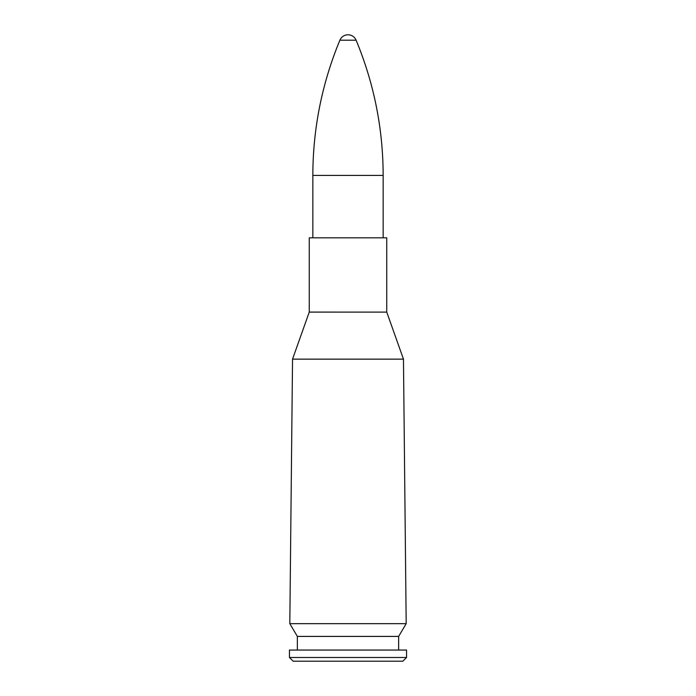 <?xml version="1.0" encoding="UTF-8"?>
<svg xmlns="http://www.w3.org/2000/svg" width="696" height="696" viewBox="0 0 696 696"><rect width="100%" height="100%" fill="white"/><g stroke="black" fill="none" stroke-linecap="round" stroke-linejoin="round"><path stroke-width="1.04" d="M403.462 359.136L406.186 623.668L289.814 623.668L292.538 359.145L403.462 359.145L292.538 359.145L309.25 312.104L386.75 312.104L403.462 359.136M386.75 312.104L309.25 312.095L309.25 237.823L386.75 237.823L386.75 312.095M406.186 623.668L398.643 636.414L297.357 636.414L289.814 623.668M398.643 636.414L398.643 650.055M406.551 650.055L289.449 650.055L289.449 657.485L406.551 657.485L406.551 650.055M406.551 657.485L402.845 661.2L293.155 661.2L289.449 657.485M339.883 40.211L356.117 40.211A8.787 8.787 0 0 0 339.883 40.211C321.961 83.503 312.939 128.577 312.843 175.427L312.843 237.823M312.843 175.427L383.157 175.427L383.157 237.823M297.357 636.414L297.357 650.055M356.117 40.211C374.048 83.503 383.061 128.569 383.157 175.427"/></g></svg>
